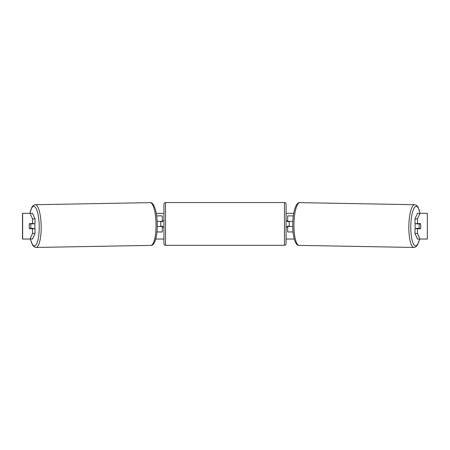 <?xml version="1.0" encoding="UTF-8"?>
<svg xmlns="http://www.w3.org/2000/svg" width="450" height="450" viewBox="0 0 450 450"><rect width="100%" height="100%" fill="white"/><g stroke="black" fill="none" stroke-linecap="round" stroke-linejoin="round"><path stroke-width="0.67" d="M293.349 215.893L287.679 215.893L287.679 221.355L292.866 221.355M293.068 231.964L287.679 231.964L287.679 226.176M289.288 226.496L289.288 226.176L287.359 226.176L287.359 227.143L286.071 227.143M289.288 226.176L289.288 221.355M287.679 221.676L287.679 221.355M292.776 226.496L287.679 226.496M415.395 228.746A3.212 0.833 -89 0 1 415.08 226.102A3.212 0.833 -89 0 1 415.429 223.605M420.581 223.926A3.212 0.833 -89 0 1 420.778 226.176A3.212 0.833 -89 0 1 420.502 228.426L419.316 228.426A3.212 0.833 -89 0 1 419.113 226.176A3.212 0.833 -89 0 1 419.389 223.926L420.559 223.926A3.212 0.833 -90 0 0 420.463 223.605L417.471 223.605L417.471 218.886L414.984 218.886L417.482 213.322L419.968 213.322L417.471 218.886M416.678 223.605A3.212 0.833 -89 0 0 416.599 223.875L419.389 223.926M417.713 223.605A3.212 0.833 -89 0 1 417.786 223.875L418.067 223.881M417.701 228.398A3.212 0.833 -89 0 1 417.589 228.746M416.627 228.746A3.212 0.833 -89 0 1 416.52 228.375L419.316 228.426M416.599 223.875L417.786 223.875M156.257 213.322L163.929 213.322M286.071 213.322L293.743 213.322M30.032 213.322L32.518 213.322L35.016 218.886L32.529 218.886L30.032 213.322L22.5 213.322L22.5 239.034L30.032 239.034L32.529 233.466L35.016 233.466L32.518 239.034L30.032 239.034L30.341 239.034L32.636 245.205L34.335 246.971L36.023 247.449A21.375 5.529 89 0 0 41.175 226.074A21.375 5.529 89 0 0 35.258 204.705L33.581 205.239L31.95 207.067L29.88 213.322M155.745 239.034L163.929 239.034M286.071 239.034L294.255 239.034M413.978 247.449L299.115 245.385A21.375 5.529 -89 0 1 293.968 224.01A21.375 5.529 -89 0 1 299.886 202.641L414.743 204.705A21.375 5.529 91 0 0 408.825 226.074A21.375 5.529 91 0 0 413.978 247.449L415.665 246.971L417.364 245.205L419.659 239.034L419.968 239.034L417.482 239.034L414.984 233.466L414.984 228.746L417.471 228.746L417.471 233.466L419.968 239.034L427.348 239.034L427.348 213.322L419.968 213.322M427.348 213.322L427.348 239.034M420.744 225.051A3.212 0.833 -90 0 1 420.463 228.746L417.471 228.746M417.471 223.605L414.984 223.605L414.984 218.886M414.984 233.466L417.471 233.466M417.983 228.746A3.212 0.833 90 0 0 418.084 228.403M418.072 223.903A3.212 0.833 90 0 0 417.983 223.605M31.927 223.903A3.212 0.833 90 0 1 32.017 223.605M32.017 228.746A3.212 0.833 90 0 1 31.916 228.403M35.016 233.466L35.016 228.746L32.529 228.746L32.529 233.466M32.529 218.886L32.529 223.605L35.016 223.605L35.016 218.886M29.256 225.051A3.212 0.833 -90 0 0 29.205 226.176A3.212 0.833 -90 0 0 29.537 228.746L32.529 228.746M32.529 223.605L29.537 223.605A3.212 0.833 -90 0 0 29.441 223.926L29.419 223.926A3.212 0.833 -91 0 0 29.222 226.176A3.212 0.833 -91 0 0 29.497 228.426L30.684 228.426A3.212 0.833 -91 0 0 30.887 226.176A3.212 0.833 -91 0 0 30.611 223.926L29.419 223.926M162.321 221.676L162.321 221.355L157.134 221.355M162.321 221.355L162.321 215.893L156.651 215.893M156.932 231.964L162.321 231.964L162.321 226.176M160.712 226.496L160.712 221.355M157.224 226.496L162.321 226.496M165.538 202.551A1.609 1.609 0 0 0 163.929 204.159L163.929 243.697A1.609 1.609 0 0 0 165.538 245.301L284.462 245.301A1.609 1.609 0 0 0 286.071 243.697L286.071 204.159A1.609 1.609 0 0 0 284.462 202.551L165.538 202.551L165.538 245.301M289.288 221.676L287.359 221.676L287.359 220.714L286.071 220.714M163.929 220.714L162.641 220.714L162.641 221.676L160.712 221.676M160.712 226.176L162.641 226.176L162.641 227.143L163.929 227.143M34.605 228.746A3.212 0.833 -91 0 0 34.92 226.102A3.212 0.833 -91 0 0 34.571 223.605M30.684 228.426L33.48 228.375A3.212 0.833 -91 0 1 33.373 228.746M32.299 228.398A3.212 0.833 -91 0 0 32.411 228.746M31.933 223.881L32.214 223.875A3.212 0.833 -91 0 1 32.288 223.605M30.611 223.926L33.401 223.875A3.212 0.833 -91 0 0 33.322 223.605M33.401 223.875L32.214 223.875M419.563 239.034A19.766 5.113 -89 0 1 413.814 244.626A19.766 5.113 -89 0 1 410.794 226.102A19.766 5.113 -89 0 1 414.461 207.551A19.766 5.113 -89 0 1 420.03 213.322M22.652 239.034L22.652 213.322M284.462 245.301L284.462 202.551M30.437 239.034A19.766 5.113 -91 0 0 36.186 244.626A19.766 5.113 -91 0 0 39.206 226.102A19.766 5.113 -91 0 0 35.539 207.551A19.766 5.113 -91 0 0 29.97 213.322M36.023 247.449L150.885 245.385A21.375 5.529 -91 0 0 156.032 224.01A21.375 5.529 -91 0 0 150.114 202.641L35.258 204.705M414.743 204.705L416.419 205.239L418.05 207.067L420.12 213.322M299.886 202.641C295.903 202.033 292.916 212.029 292.776 223.982C292.517 235.868 295.138 245.841 299.115 245.385M150.885 245.385C154.862 245.841 157.483 235.868 157.224 223.982C157.084 212.029 154.097 202.033 150.114 202.641"/></g></svg>
